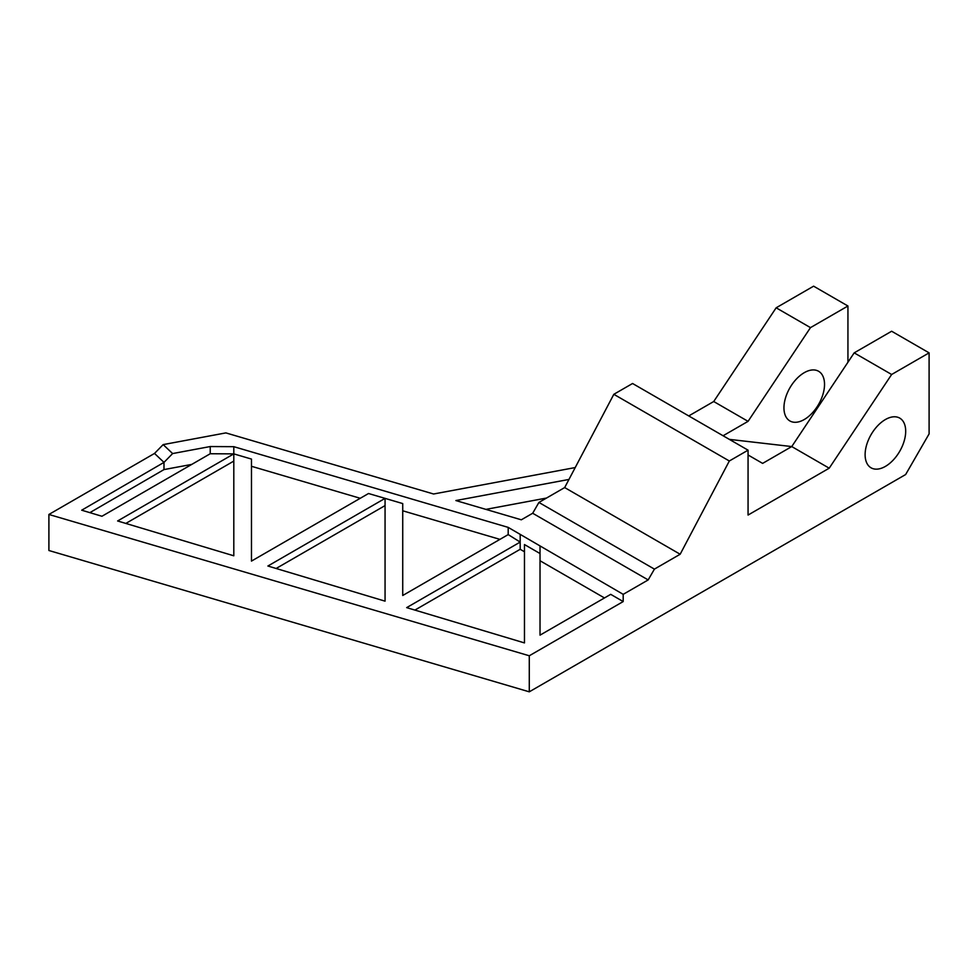 <?xml version="1.0" encoding="UTF-8"?>
<svg xmlns="http://www.w3.org/2000/svg" width="978" height="978" viewBox="0 0 978 978"><rect width="100%" height="100%" fill="white"/><g stroke="black" fill="none" stroke-linecap="round" stroke-linejoin="round"><path stroke-width="1.47" d="M191.774 464.403L163.986 469.587L163.986 462.386L172.629 453.56L163.155 444.611L154.512 453.437L48.9 514.465L529.281 655.773L623.194 601.556L610.712 594.343L540.027 635.15L540.027 553.536L524.465 544.55L524.465 642.913L524.465 551.763L520.186 549.294L520.186 542.081L508.193 534.599L508.193 527.386L623.194 594.343L648.169 579.93L532.68 513.254L538.915 502.435L654.416 569.123L648.169 579.93M360.246 498.291L251.468 466.286L251.468 561.091L251.468 459.073L233.803 453.878L233.803 555.797L117.617 520.968L233.803 453.878L210.233 453.743L101.944 516.262L81.7 510.198L163.986 462.386L154.512 453.437M575.223 467.557L433.596 494L225.881 432.899L163.155 444.611M172.629 453.56L210.233 446.543L233.803 446.677L508.193 527.386M568.964 479.44L455.882 500.553L521.323 519.807L532.68 513.254M233.803 453.878L233.803 446.677M210.233 453.743L210.233 446.543M524.465 642.913L406.677 607.619L520.186 542.081L520.186 534.88M604.465 597.949L540.027 560.749M623.194 601.556L623.194 594.343M520.186 549.294L414.892 610.089M538.915 502.435L564.673 487.57L613.829 394.305L632.558 383.498L748.06 450.173L748.06 515.051L829.21 468.193L791.752 446.567L762.62 463.389L748.06 454.978M723.084 435.76L748.06 421.347L810.481 327.63L847.938 306.004L847.938 362.227M688.744 415.931L713.72 401.518L748.06 421.347M713.72 401.518L776.153 307.801L813.61 286.175L847.938 306.004M48.9 514.465L48.9 550.504L529.281 691.825L529.281 655.773M529.281 691.825L905.64 474.538L929.1 433.902L929.1 352.862L891.643 374.488L829.21 468.193M613.829 394.305L729.331 460.993L748.06 450.173M729.331 460.993L680.162 554.245L654.416 569.123M865.114 454.684A28.692 16.565 -60 0 1 877.633 425.809A28.692 16.565 -60 0 1 899.748 418.119A28.692 16.565 -60 0 1 899.748 451.249A28.692 16.565 -60 0 1 871.056 467.814A28.692 16.565 -60 0 1 865.114 454.684M385.063 601.152L267.899 566.017L385.063 498.377L385.063 601.152L385.063 505.589L276.126 568.487M233.803 555.797L233.803 461.09L125.832 523.426M163.986 469.587L89.878 512.643M499.917 539.367L402.728 510.785L402.728 595.492L402.728 503.572L368.523 493.511L251.468 561.091M508.193 534.599L402.728 595.492M546.531 498.046L485.858 509.379M929.1 352.862L891.643 331.236L854.185 352.862L791.752 446.567L729.331 439.366M783.953 407.826A28.692 16.565 120 0 0 789.894 420.956A28.692 16.565 120 0 0 818.586 404.391A28.692 16.565 120 0 0 818.586 371.261A28.692 16.565 120 0 0 796.483 378.951A28.692 16.565 120 0 0 783.953 407.826M854.185 352.862L891.643 374.488M680.162 554.245L564.673 487.57M776.153 307.801L810.481 327.63M540.027 553.536L540.027 546.335"/></g></svg>

